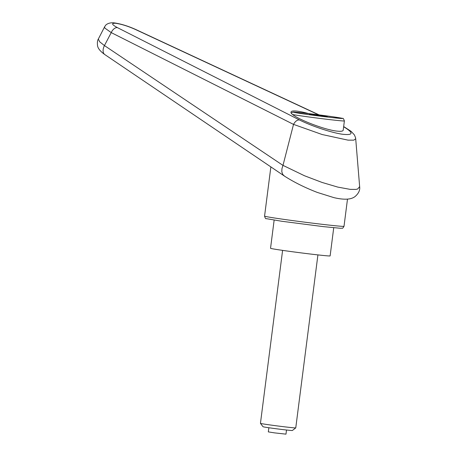 <?xml version="1.0" encoding="UTF-8"?>
<svg xmlns="http://www.w3.org/2000/svg" width="457" height="457" viewBox="0 0 457 457"><rect width="100%" height="100%" fill="white"/><g stroke="black" fill="none" stroke-linecap="round" stroke-linejoin="round"><path stroke-width="0.69" d="M343.641 126.749C353.986 133.033 353.45 135.512 342.036 134.198C330.851 132.496 311.434 126.001 299.369 119.917C297.124 119.871 295.182 121.356 293.525 124.373L322.174 134.535L348 140.139L353.809 140.156L355.706 138.751L355.535 137.631L354.364 134.855L351.159 131.376L343.67 126.549M105.024 54.714A8.9 5.473 -56 0 1 104.847 54.6A8.9 5.473 -56 0 1 104.836 54.594A8.9 5.473 -56 0 1 104.442 45.574L99.712 41.827L98.329 39.051C97.45 40.41 97.181 42.592 97.535 45.609C97.878 48.368 100.312 51.361 104.842 54.594L284.471 176.105L282.752 174.437L281.809 171.775L281.963 168.604L282.98 165.405L104.442 45.574A11254.819 10327.634 -42 0 1 111.24 32.613L293.52 124.395L282.986 165.4M359.642 186.639L357.66 189.021L355.74 189.421L350.085 189.352L337.809 187.102L322.099 182.452L304.442 175.734L282.997 165.371M291.246 112.936L293.091 112.085L303.288 112.976L332.439 116.706L342.613 118.426C343.053 117.952 343.647 118.791 344.384 120.939L343.207 130.159C343.024 131.159 341.236 131.502 337.843 131.188C324.03 130.211 289.287 116.038 291.012 112.085C291.195 111.085 292.977 110.743 296.37 111.057C299.592 111.377 303.677 112.222 308.629 113.593M284.471 176.105L284.671 176.236C294.251 182.337 305.15 187.736 317.369 192.448L333.941 197.641C347.651 200.834 352.507 198.367 354.952 196.641C358.608 193.528 360.173 190.192 359.648 186.639M104.544 26.94L105.373 25.678C106.018 24.364 109.343 22.359 113.987 22.85L115.53 23.273C121.351 24.107 127.863 26.123 135.083 29.322A6.672 3.388 -65 0 1 135.723 29.482A6.672 3.388 -65 0 1 135.735 29.488C127.966 26.009 120.757 23.798 114.084 22.861M299.369 119.917L117.386 27.614A6.672 4.13 116.9 0 0 111.24 32.613L104.887 28.111L104.516 26.929M117.386 27.614C111.737 24.564 111.12 23.118 115.53 23.273M104.653 26.746L98.329 39.045M333.73 227.746L330.125 255.909A30.036 0.68 -172.7 0 1 324.361 255.577A30.036 0.68 -172.7 0 1 291.023 251.556A30.036 0.68 -172.7 0 1 270.538 248.277L274.143 220.114M282.603 250.373L260.444 423.359A17.8 0.4 7.3 0 0 260.45 423.371L263.049 426.735A14.79 0.337 7.3 0 0 273.292 428.363A14.79 0.337 7.3 0 0 289.549 430.323A14.79 0.337 7.3 0 0 292.383 430.494L295.753 427.889A17.8 0.4 7.3 0 0 295.759 427.883L317.918 254.897M260.45 423.371A17.8 0.4 7.3 0 0 272.772 425.324A17.8 0.4 7.3 0 0 292.337 427.683A17.8 0.4 7.3 0 0 295.753 427.889M286.51 430.003L285.979 434.15L274.394 432.859L268.328 431.888L268.859 427.741M309.532 114.09L327.303 116.409L309.498 114.341M318.975 115.204L318.923 115.65M264.563 216.115C265.186 218.195 265.774 219.04 266.317 218.646L281.786 221.262L323.236 226.615L340.722 228.3C342.916 227.843 342.11 229.323 344.012 226.295A40.05 0.908 -172.7 0 1 336.323 225.849A40.05 0.908 -172.7 0 1 280.798 218.932A40.05 0.908 -172.7 0 1 264.563 216.115L270.87 166.891M135.083 29.322L318.672 114.838M344.384 120.939A27.032 0.611 -172.7 0 1 339.197 120.637A27.032 0.611 -172.7 0 1 301.717 115.969A27.032 0.611 -172.7 0 1 292.76 114.564M332.405 116.706A24.809 0.56 -172.7 0 1 337.7 118.174A24.809 0.56 -172.7 0 1 303.305 113.89A24.809 0.56 -172.7 0 1 298.01 112.422A24.809 0.56 -172.7 0 1 332.405 116.706M344.012 226.295L347.491 199.121M355.706 138.785L359.648 186.65M319.095 114.89L135.735 29.488"/></g></svg>
